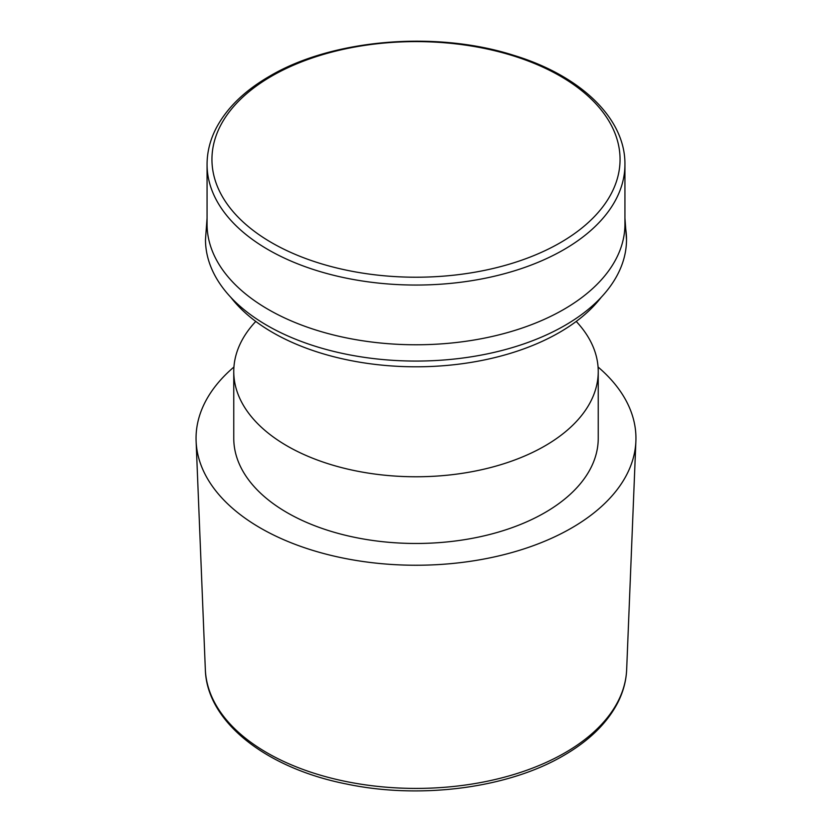 <?xml version="1.0" encoding="UTF-8"?>
<svg xmlns="http://www.w3.org/2000/svg" width="832" height="832" viewBox="0 0 832 832"><rect width="100%" height="100%" fill="white"/><g stroke="black" fill="none" stroke-linecap="round" stroke-linejoin="round"><path stroke-width="1.25" d="M233.927 367.026A219.939 126.984 0 0 0 196.113 441.22A219.939 126.984 0 0 0 260.478 528.05A219.939 126.984 0 0 0 497.796 556.14A219.939 126.984 0 0 0 635.887 441.22A219.939 126.984 0 0 0 598.073 367.026M255.767 321.433A182.239 105.217 0 0 0 233.761 371.561A182.239 105.217 0 0 0 287.134 445.952A182.239 105.217 0 0 0 485.742 468.759A182.239 105.217 0 0 0 598.239 371.561A182.239 105.217 0 0 0 576.233 321.433M233.761 371.561L233.761 438.266A182.239 105.217 0 0 0 287.134 512.658A182.239 105.217 0 0 0 485.742 535.465A182.239 105.217 0 0 0 598.239 438.266L598.239 371.561M560.29 242.715A204.058 117.811 0 0 0 560.29 76.107A204.058 117.811 0 0 0 271.71 76.107A204.058 117.811 0 0 0 271.71 242.715A204.058 117.811 0 0 0 560.29 242.715M268.258 309.442A208.936 120.63 0 0 0 563.742 309.442A208.936 120.63 0 0 0 624.936 224.141L624.936 164.414A208.936 120.63 0 0 1 563.742 249.714A208.936 120.63 0 0 1 268.258 249.714A208.936 120.63 0 0 1 207.064 164.414L207.064 224.141A208.936 120.63 0 0 0 268.258 309.442M207.064 218.14L205.483 239.574A210.517 121.534 0 0 0 335.473 351.832A210.517 121.534 0 0 0 564.855 325.468A210.517 121.534 0 0 0 626.517 239.574A210.517 121.534 0 0 0 624.936 224.702M230.849 297.367A202.654 117 0 0 0 272.698 332.53A202.654 117 0 0 0 601.151 297.367M196.113 441.22L205.338 669.594A210.714 121.659 0 0 0 205.348 669.646A210.714 121.659 0 0 0 266.999 752.783A210.714 121.659 0 0 0 565.001 752.783A210.714 121.659 0 0 0 626.652 669.646A210.714 121.659 0 0 0 626.662 669.594L635.887 441.22M626.652 669.646C626.174 680.961 623.21 691.964 617.76 702.676C607.11 723.185 589.087 740.792 563.701 755.498C508.144 788.226 420.306 799.614 346.362 783.983C266.146 768.154 206.71 721.77 205.348 669.646M207.064 164.414C207.095 152.11 210.07 140.15 215.987 128.534C226.564 108.222 244.421 90.792 269.558 76.242C331.926 39.198 435.614 30.389 513.427 55.234C580.081 75.348 625.446 118.144 624.936 164.414M624.936 218.14L626.517 239.574"/></g></svg>
